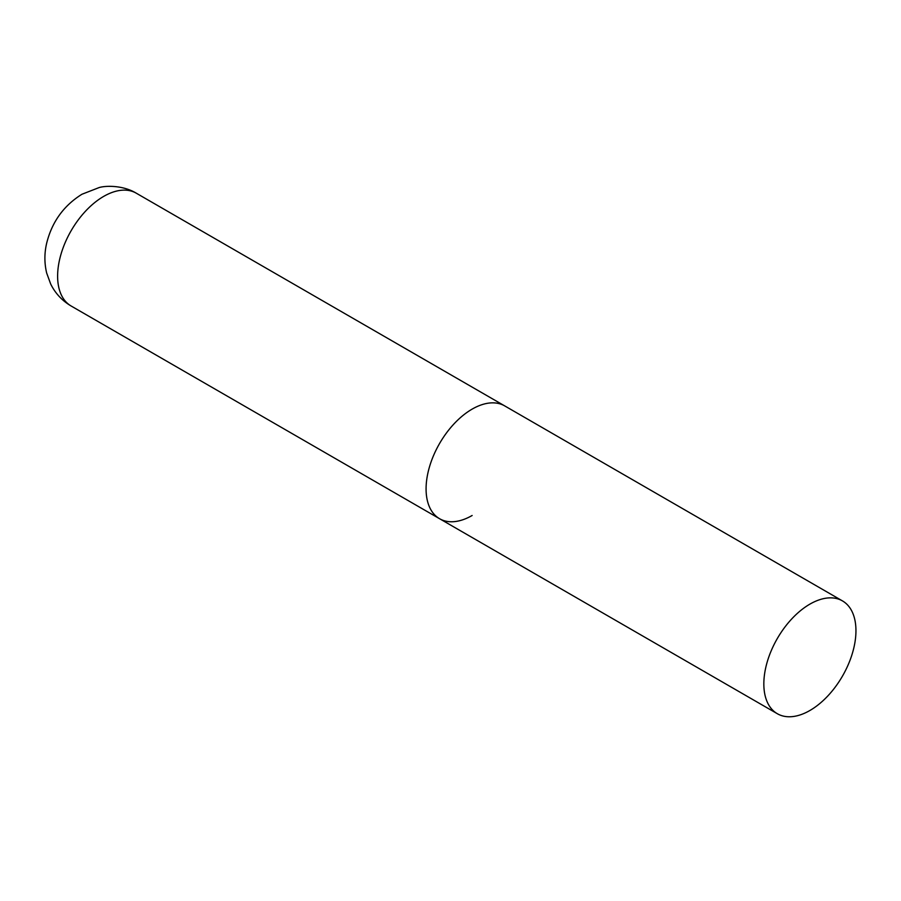 <?xml version="1.0" encoding="UTF-8"?>
<svg xmlns="http://www.w3.org/2000/svg" width="901" height="901" viewBox="0 0 901 901"><rect width="100%" height="100%" fill="white"/><g stroke="black" fill="none" stroke-linecap="round" stroke-linejoin="round"><path stroke-width="1.35" d="M472.135 515.496A65.131 37.605 -60 0 1 439.575 518.717A65.131 37.605 -60 0 1 429.586 466.527A65.131 37.605 -60 0 1 472.135 409.122A65.131 37.605 -60 0 1 504.706 405.9A65.131 37.605 120 0 0 454.509 423.346A65.131 37.605 120 0 0 426.083 488.905A65.131 37.605 120 0 0 439.575 518.717L71.111 305.991A65.131 37.605 -60 0 1 61.122 253.8A65.131 37.605 -60 0 1 103.683 196.395A65.131 37.605 -60 0 1 136.242 193.174C123.617 185.437 106.431 185.415 99.155 187.554L81.968 194.244C63.689 205.642 51.92 221.984 46.649 243.27C44.318 253.26 44.318 263.193 46.672 273.048L50.704 284.074C55.321 293.388 62.124 300.686 71.111 305.991M855.95 630.723A65.131 37.605 120 0 0 842.458 600.899A65.131 37.605 120 0 0 792.272 618.356A65.131 37.605 120 0 0 763.834 683.904A65.131 37.605 120 0 0 777.326 713.716A65.131 37.605 120 0 0 827.523 696.27A65.131 37.605 120 0 0 855.95 630.723M842.458 600.899L136.242 193.174M439.575 518.717L777.326 713.716"/></g></svg>
